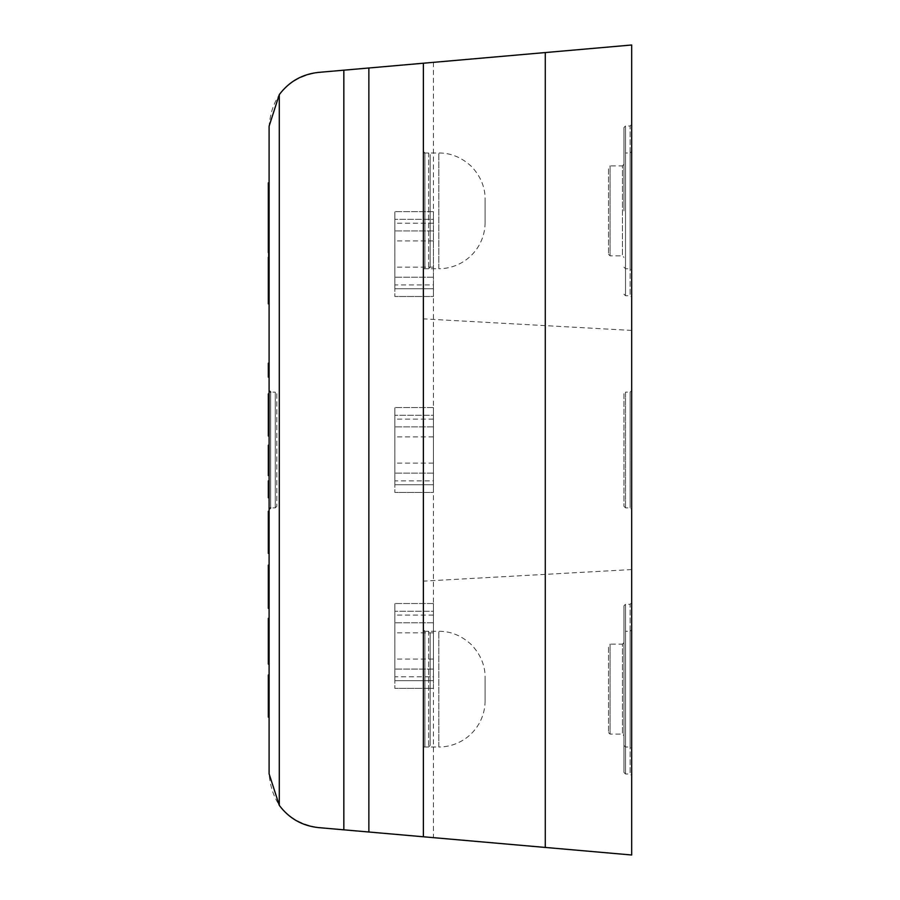 <?xml version="1.0" encoding="UTF-8"?>
<svg xmlns="http://www.w3.org/2000/svg" width="900" height="900" viewBox="0 0 900 900"><rect width="100%" height="100%" fill="white"/><g stroke="black" fill="none" stroke-linecap="round" stroke-linejoin="round"><path stroke-width="0.67" stroke-dasharray="4.5 3.38" d="M433.418 284.918L433.418 211.624L433.418 219.341L394.841 219.341L433.418 219.341L433.418 288.776L394.841 288.776L394.841 211.624L394.841 296.483L394.841 288.776L433.418 288.776L433.418 296.483L394.841 296.483L433.418 296.483L433.418 284.918L394.841 284.918M433.418 211.624L394.841 211.624L433.418 211.624M433.418 277.2L394.841 277.2L433.418 277.2M433.418 267.176L394.841 267.176M433.418 240.941L394.841 240.941M433.418 230.917L394.841 230.917L433.418 230.917M631.676 450L631.676 330.424L631.676 450M631.676 390.6L630.124 392.141L630.124 507.859L630.124 392.141L625.5 392.141L625.5 507.859L625.5 392.141L623.959 393.683L623.959 506.317L623.959 393.683M631.676 45L631.676 855L318.397 827.595C288.169 822.296 271.744 804.364 269.1 773.798L269.1 126.203C271.744 95.636 288.169 77.704 318.397 72.405L631.676 45M631.676 689.141L631.676 602.741L631.676 689.141M631.676 210.859L631.676 124.459L631.676 210.859M631.676 602.741L630.124 604.283L630.124 774L630.124 604.283L625.5 604.283L625.5 774L625.5 604.283L623.959 605.824L623.959 772.459L623.959 605.824M623.959 642.623L622.418 644.164L622.418 734.119L622.418 644.164L610.076 644.164L610.076 734.119L610.076 644.164L608.524 645.705L608.524 732.577L608.524 645.705M623.959 210.859L623.959 127.541L623.959 210.859M623.959 164.329L622.418 165.881L622.418 255.836L622.418 165.881L610.076 165.881L610.076 255.836L610.076 165.881L608.524 167.422L608.524 254.295L608.524 167.422M631.676 124.459L630.124 126L630.124 295.718L630.124 126L625.5 126L625.5 295.718L625.5 126L623.959 127.541M631.676 151.459L630.124 153L630.124 268.718L630.124 153L625.5 153L625.5 268.718L625.5 153L623.959 154.541M631.676 629.741L630.124 631.283L630.124 747L630.124 631.283L625.5 631.283L625.5 747L625.5 631.283L623.959 632.824L623.959 745.459L623.959 632.824M423.382 689.141L423.382 629.741L423.382 689.141M423.382 63.225L423.382 836.775M423.382 210.859L423.382 151.459L423.382 210.859M423.382 450L423.382 581.141L423.382 450M423.382 629.741L424.924 631.283L424.924 747L424.924 631.283L428.591 631.283L428.591 747L428.591 631.283L430.132 632.824L430.132 745.459L430.132 632.824M423.382 151.459L424.924 153L424.924 268.718L424.924 153L428.591 153L428.591 268.718L428.591 153L430.132 154.541L430.132 267.176L430.132 154.541M269.1 450L269.1 390.6L269.1 450M276.817 393.683L276.817 506.317L276.817 393.683L275.276 392.141L275.276 507.859L275.276 392.141L270.641 392.141L270.641 507.859L270.641 392.141M433.418 62.348L433.418 837.653M423.382 268.718L438.817 268.718L438.817 153L438.817 268.718A46.282 46.282 0 0 0 485.1 222.424L485.1 199.282L485.1 222.424M423.382 747L438.817 747L438.817 631.283L438.817 747A46.282 46.282 0 0 0 485.1 700.717L485.1 677.576L485.1 700.717M433.418 480.859L433.418 407.576L433.418 415.282L394.841 415.282L433.418 415.282L433.418 484.718L394.841 484.718L394.841 407.576L394.841 492.424L394.841 484.718L433.418 484.718L433.418 492.424L394.841 492.424L433.418 492.424L433.418 480.859L394.841 480.859M433.418 407.576L394.841 407.576L433.418 407.576M433.418 473.141L394.841 473.141L433.418 473.141M433.418 463.118L394.841 463.118M433.418 436.882L394.841 436.882M433.418 426.859L394.841 426.859L433.418 426.859M433.418 676.8L433.418 603.518L433.418 611.224L394.841 611.224L433.418 611.224L433.418 680.659L394.841 680.659L394.841 603.518L394.841 688.376L394.841 680.659L433.418 680.659L433.418 688.376L394.841 688.376L433.418 688.376L433.418 676.8L394.841 676.8M433.418 603.518L394.841 603.518L433.418 603.518M433.418 669.082L394.841 669.082L433.418 669.082M433.418 659.059L394.841 659.059M433.418 632.824L394.841 632.824M433.418 622.8L394.841 622.8L433.418 622.8M269.1 237.172L269.1 269.662L269.1 224.831L269.1 237.172L268.324 237.172L268.324 295.706L268.324 237.172M269.1 224.831L268.324 224.831L268.324 257.321M269.1 269.662L268.324 269.662M269.1 377.123L268.324 377.123L268.324 363.184L269.1 363.184L269.1 377.123L269.1 363.184M269.1 495.585L268.324 495.585L268.324 482.738L268.324 495.585L269.1 495.585L269.1 482.738L269.1 495.585M269.1 482.738L268.324 482.738L269.1 482.738M268.324 217.834L268.324 252.574M269.1 252.574L269.1 217.834L269.1 252.574M268.324 480.892L268.324 497.779M269.1 497.779L269.1 480.892L269.1 497.779M269.1 630.776L268.324 630.776L268.324 651.769L268.324 630.776L269.1 630.776L269.1 651.769L268.324 651.769L269.1 651.769L269.1 630.776M269.1 618.345L269.1 663.986L268.324 663.986L268.324 618.345L269.1 618.345L269.1 664.031M269.1 664.076L268.324 664.031M269.1 596.295L268.324 596.295L268.324 576.664L268.324 596.295L269.1 596.295L269.1 576.664L269.1 596.295M269.1 576.664L268.324 576.664L269.1 576.664M269.1 596.137L269.1 576.315L268.324 576.315L268.324 608.332L269.1 608.332L269.1 565.155L269.1 607.264L269.1 596.137L268.324 596.137L268.324 576.315L269.1 576.315L269.1 608.332M269.1 565.155L268.324 565.155L268.324 607.264L269.1 607.264L268.324 607.264L268.324 596.137M269.1 475.571L269.1 452.059L269.1 475.571L268.324 475.571L268.324 465.053L268.324 475.088L268.324 465.053L269.1 465.053L268.324 465.053L269.1 465.053L269.1 475.088L269.1 465.053L268.324 465.053L268.324 452.059L269.1 452.059L268.324 452.059L268.324 445.219L269.1 445.219L269.1 452.059L269.1 445.219M269.1 475.088L268.324 475.088L269.1 475.088M269.1 452.059L268.324 452.059M269.1 717.12L269.1 687.971L268.324 687.971L268.324 717.12L269.1 717.12L269.1 704.396L268.324 704.396M269.1 687.971L268.324 687.971L269.1 687.971L269.1 675.023L269.1 704.396M269.1 675.023L268.324 675.023L268.324 687.971M269.1 553.365L269.1 524.216L268.324 524.216L268.324 553.365L269.1 553.365L269.1 540.641L268.324 540.641M269.1 524.216L268.324 524.216L269.1 524.216L269.1 511.267L269.1 540.641M269.1 511.267L268.324 511.267L268.324 524.216M269.1 435.983L269.1 406.834L268.324 406.834L268.324 435.983L269.1 435.983L269.1 423.259L268.324 423.259M269.1 406.834L268.324 406.834L269.1 406.834L269.1 393.885L269.1 423.259M269.1 393.885L268.324 393.885L268.324 406.834M269.1 210.611L269.1 182.846M268.324 200.047L268.324 214.706L268.324 200.047L269.1 200.047L269.1 214.706M269.1 295.706L268.324 295.706M269.1 276.368L268.324 276.368M269.1 258.986L268.324 258.986M268.324 210.611L268.324 303.874M433.418 223.2L394.841 223.2M433.418 419.141L394.841 419.141M433.418 615.082L394.841 615.082M623.959 506.317L625.5 507.859L630.124 507.859L631.676 509.4M623.959 772.459L625.5 774L630.124 774L631.676 775.541M608.524 732.577L610.076 734.119L622.418 734.119L623.959 735.671M608.524 254.295L610.076 255.836L622.418 255.836L623.959 257.377M623.959 294.176L625.5 295.718L630.124 295.718L631.676 297.259M623.959 267.176L625.5 268.718L630.124 268.718L631.676 270.259M623.959 745.459L625.5 747L630.124 747L631.676 748.541M430.132 745.459L428.591 747L424.924 747L423.382 748.541M430.132 267.176L428.591 268.718L424.924 268.718L423.382 270.259M276.817 506.317L275.276 507.859L270.641 507.859M423.382 153L438.817 153C450.855 152.933 461.767 157.455 471.544 166.556C480.645 176.333 485.168 187.245 485.1 199.282M423.382 631.283L438.817 631.283C450.855 631.215 461.767 635.738 471.544 644.839C480.645 654.615 485.168 665.528 485.1 677.576M631.676 330.424L423.382 318.859M631.676 569.565L423.382 581.141"/><path stroke-width="1.35" d="M423.382 63.225L631.676 45L631.676 855L423.382 836.775L423.382 63.225L318.397 72.405C302.141 74.171 289.103 81.585 279.281 94.646L269.1 126.203L269.1 773.798L279.281 805.354L279.281 94.646M343.834 70.178L343.834 829.822L318.397 827.595C302.141 825.829 289.103 818.415 279.281 805.354M343.834 829.822L423.382 836.775M545.276 52.56L545.276 847.44M269.1 257.321L268.324 257.321L268.324 258.986L269.1 258.986M269.1 377.123L268.324 377.123L268.324 363.184L269.1 363.184M269.1 252.574L268.324 252.574L268.324 217.834L269.1 217.834M269.1 497.779L268.324 497.779L268.324 480.892L269.1 480.892M269.1 664.031L268.324 664.076L268.324 618.345L269.1 618.345L268.324 618.345M268.324 565.155L269.1 565.155L268.324 565.155L268.324 608.332L269.1 608.332M269.1 452.059L268.324 452.059L268.324 445.219L269.1 445.219M269.1 475.571L268.324 475.571L268.324 452.059M269.1 717.12L268.324 717.12L268.324 675.023L269.1 675.023M269.1 687.971L268.324 687.971M269.1 553.365L268.324 553.365L268.324 511.267L269.1 511.267M269.1 524.216L268.324 524.216M269.1 435.983L268.324 435.983L268.324 393.885L269.1 393.885M269.1 406.834L268.324 406.834M269.1 214.706L268.324 214.706L268.324 182.846L269.1 182.846M268.324 224.831L268.324 214.706M269.1 284.119L268.324 284.119L268.324 258.986M269.1 303.874L268.324 303.874L268.324 284.119M269.1 210.611L268.324 210.611M368.865 832.005L368.865 67.995M270.641 392.141L269.1 390.6M270.641 507.859L269.1 509.4M269.1 664.076L268.324 664.076"/></g></svg>
